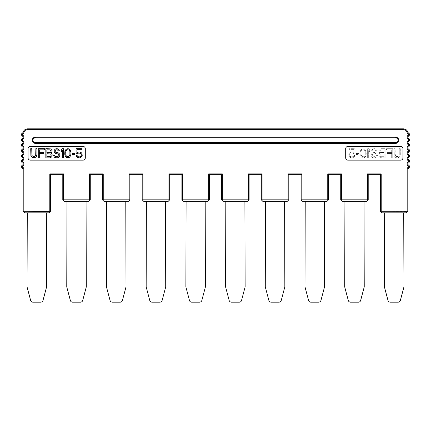 <?xml version="1.0" encoding="UTF-8"?>
<svg xmlns="http://www.w3.org/2000/svg" width="431" height="431" viewBox="0 0 431 431"><rect width="100%" height="100%" fill="white"/><g stroke="black" fill="none" stroke-linecap="round" stroke-linejoin="round"><path stroke-width="0.32" stroke-dasharray="2.15 1.62" d="M23.84 211.298L50.341 211.524L49.037 212.828L24.605 212.828L23.301 211.524L23.84 211.298L23.84 167.713L23.075 168.499L23.075 211.298M63.546 199.844L90.047 200.07L88.743 201.374L64.311 201.374L63.007 200.07L63.546 199.844L63.546 173.887L62.786 174.647L62.786 199.844M103.251 199.844L129.753 200.07L128.454 201.374L104.016 201.374L102.713 200.07L103.251 199.844L103.251 173.887L102.492 174.647L90.273 174.647L90.273 199.844M142.957 199.844L169.464 200.07L168.16 201.374L143.722 201.374L142.419 200.07L142.957 199.844L142.957 173.887L142.198 174.647L142.198 199.844M182.669 199.844L209.17 200.07L207.866 201.374L183.428 201.374L182.124 200.07L182.669 199.844L182.669 173.887L181.904 174.647L169.685 174.647L168.92 173.887L168.92 199.844M222.374 199.844L248.876 200.07L247.572 201.374L223.134 201.374L221.83 200.07L222.374 199.844L222.374 173.887L221.609 174.647L209.391 174.647L209.391 199.844M262.08 199.844L288.581 200.07L287.278 201.374L262.84 201.374L261.536 200.07L262.08 199.844L262.08 173.887L261.315 174.647L249.096 174.647L248.331 173.887L248.331 199.844M301.786 199.844L328.287 200.07L326.984 201.374L302.546 201.374L301.247 200.07L301.786 199.844L301.786 173.887L301.021 174.647L288.802 174.647L288.043 173.887L288.043 199.844M341.492 199.844L367.993 200.07L366.689 201.374L342.257 201.374L340.953 200.07L341.492 199.844L341.492 173.887L340.727 174.647L328.508 174.647L327.749 173.887L327.749 199.844M381.198 211.298L407.699 211.524L406.395 212.828L381.963 212.828L380.659 211.524L381.198 211.298L381.198 173.887L380.433 174.647L368.214 174.647L367.454 173.887L367.454 199.844M395.706 143.34L35.294 143.34A3.055 3.055 0 0 1 32.239 140.285A3.055 3.055 0 0 1 35.294 137.23L395.706 137.23A3.055 3.055 0 0 1 398.761 140.285A3.055 3.055 0 0 1 395.706 143.34L395.706 142.672L35.294 142.672A2.387 2.387 0 0 1 32.907 140.285A2.387 2.387 0 0 1 35.294 137.898L395.706 137.898A2.387 2.387 0 0 1 398.093 140.285A2.387 2.387 0 0 1 395.706 142.672M402.958 148.684L402.958 157.848A2.29 2.29 0 0 1 400.668 160.138L347.984 160.138A2.29 2.29 0 0 1 345.689 157.848L345.689 148.684A2.29 2.29 0 0 1 347.984 146.395L400.668 146.395A2.29 2.29 0 0 1 402.958 148.684L402.958 157.848A2.29 2.29 0 0 1 400.668 160.138L347.984 160.138A2.29 2.29 0 0 1 345.689 157.848L345.689 148.684A2.29 2.29 0 0 1 347.984 146.395L400.668 146.395A2.29 2.29 0 0 1 402.958 148.684L402.958 157.848A2.29 2.29 0 0 1 400.668 160.138L347.984 160.138A2.29 2.29 0 0 1 345.689 157.848L345.689 148.684A2.29 2.29 0 0 1 347.984 146.395L400.668 146.395A2.29 2.29 0 0 1 402.958 148.684M30.332 146.395L83.016 146.395A2.29 2.29 0 0 1 85.311 148.684L85.311 157.848A2.29 2.29 0 0 1 83.016 160.138L30.332 160.138A2.29 2.29 0 0 1 28.042 157.848L28.042 148.684A2.29 2.29 0 0 1 30.332 146.395L83.016 146.395A2.29 2.29 0 0 1 85.311 148.684L85.311 157.848A2.29 2.29 0 0 1 83.016 160.138L30.332 160.138A2.29 2.29 0 0 1 28.042 157.848L28.042 148.684A2.29 2.29 0 0 1 30.332 146.395L83.016 146.395A2.29 2.29 0 0 1 85.311 148.684L85.311 157.848A2.29 2.29 0 0 1 83.016 160.138L30.332 160.138A2.29 2.29 0 0 1 28.042 157.848L28.042 148.684A2.29 2.29 0 0 1 30.332 146.395M23.84 162.363L23.84 165.552L23.075 164.761L23.075 163.155L23.84 162.363A1.148 1.148 0 0 1 22.315 161.286A1.148 1.148 0 0 1 23.84 160.208L23.075 159.416A1.907 1.907 0 0 0 23.075 163.155M21.55 166.63A1.907 1.907 0 0 0 23.075 168.499A1.907 1.907 0 0 1 21.55 166.63L21.55 166.63M23.84 154.858L23.84 151.674L23.075 152.466L23.075 154.072L23.84 154.858A1.148 1.148 0 0 0 22.315 155.941A1.148 1.148 0 0 0 23.84 157.019L23.075 157.811L23.075 159.416M21.55 155.941L21.55 155.941A1.907 1.907 0 0 0 23.075 157.811M23.84 146.33L23.84 149.514L23.075 148.727L23.075 147.122L23.84 146.33A1.148 1.148 0 0 1 22.315 145.252A1.148 1.148 0 0 1 23.84 144.169L23.075 143.378L23.075 141.777L23.84 140.985A1.148 1.148 0 0 1 22.315 139.908A1.148 1.148 0 0 1 23.84 138.825L23.075 138.033L23.075 136.433L23.84 135.641A1.148 1.148 0 0 1 22.315 134.564A1.148 1.148 0 0 1 23.786 133.459L23.075 132.689A4.579 4.579 0 0 1 24.632 129.925A4.579 4.579 0 0 0 23.075 132.689M21.55 150.597L21.55 150.597A1.907 1.907 0 0 0 23.075 152.466M21.55 145.247A1.907 1.907 0 0 0 23.075 147.122M21.55 139.903A1.907 1.907 0 0 0 23.075 141.777M21.55 134.558A1.907 1.907 0 0 0 23.075 136.433M403.4 129.596L27.6 129.596L27.6 128.831A4.579 4.579 0 0 0 24.632 129.925A4.579 4.579 0 0 1 27.6 128.831L403.4 128.831L403.4 129.596A3.82 3.82 0 0 1 407.214 133.459L407.925 132.689A4.579 4.579 0 0 0 403.4 128.831M407.925 147.122L407.16 146.33A1.148 1.148 0 0 0 408.685 145.247A1.148 1.148 0 0 0 407.16 144.169L407.16 140.985L407.925 141.777A1.907 1.907 0 0 0 407.925 138.033L407.16 138.825L407.16 135.641L407.925 136.433M409.45 134.558A1.907 1.907 0 0 0 407.925 132.689A1.907 1.907 0 0 1 409.45 134.558A1.907 1.907 0 0 0 409.45 134.558M407.16 144.169L407.925 143.378A1.907 1.907 0 0 1 409.45 145.247A1.907 1.907 0 0 0 407.925 143.378M407.925 152.466L407.16 151.674A1.148 1.148 0 0 0 408.685 150.597A1.148 1.148 0 0 0 407.16 149.514L407.925 148.727A1.907 1.907 0 0 1 409.45 150.597L409.45 150.597A1.907 1.907 0 0 0 407.925 148.727M407.925 157.811A1.907 1.907 0 0 0 409.45 155.941A1.907 1.907 0 0 1 407.925 157.811L407.16 157.019A1.148 1.148 0 0 0 408.685 155.941A1.148 1.148 0 0 0 407.16 154.858L407.925 154.072A1.907 1.907 0 0 1 409.45 155.941A1.907 1.907 0 0 0 407.925 154.072M407.925 163.155L407.16 162.363A1.148 1.148 0 0 0 408.685 161.286A1.148 1.148 0 0 0 407.16 160.208L407.925 159.416A1.907 1.907 0 0 1 409.45 161.286L409.45 161.286A1.907 1.907 0 0 0 407.925 159.416M407.925 168.499A1.907 1.907 0 0 0 409.45 166.63A1.907 1.907 0 0 1 407.925 168.499L407.16 167.713A1.148 1.148 0 0 0 408.685 166.63A1.148 1.148 0 0 0 407.16 165.552L407.925 164.761A1.907 1.907 0 0 1 409.45 166.63A1.907 1.907 0 0 0 407.925 164.761M384.635 212.828L403.723 212.828L384.635 212.828L384.404 286.895L388.002 300.461A2.29 2.29 0 0 0 390.217 302.169L398.142 302.169A2.29 2.29 0 0 0 400.356 300.461L403.955 286.895L403.723 212.828M344.929 201.374L364.017 201.374L344.929 201.374L344.698 286.895L348.291 300.461A2.29 2.29 0 0 0 350.505 302.169L358.436 302.169A2.29 2.29 0 0 0 360.65 300.461L364.243 286.895L364.017 201.374M305.223 201.374L324.311 201.374L305.223 201.374L304.992 286.895L308.585 300.461A2.29 2.29 0 0 0 310.799 302.169L318.73 302.169A2.29 2.29 0 0 0 320.944 300.461L324.538 286.895L324.311 201.374M265.512 201.374L284.605 201.374L265.512 201.374L265.286 286.895L268.879 300.461A2.29 2.29 0 0 0 271.094 302.169L279.024 302.169A2.29 2.29 0 0 0 281.238 300.461L284.832 286.895L284.605 201.374M225.806 201.374L244.9 201.374L225.806 201.374L225.58 286.895L229.173 300.461A2.29 2.29 0 0 0 231.388 302.169L239.318 302.169A2.29 2.29 0 0 0 241.532 300.461L245.126 286.895L244.9 201.374M222.374 173.887L208.626 173.887L209.391 174.647M186.1 201.374L205.194 201.374L186.1 201.374L185.874 286.895L189.468 300.461A2.29 2.29 0 0 0 191.682 302.169L199.612 302.169A2.29 2.29 0 0 0 201.827 300.461L205.42 286.895L205.194 201.374M146.395 201.374L165.488 201.374L146.395 201.374L146.168 286.895L149.762 300.461A2.29 2.29 0 0 0 151.976 302.169L159.906 302.169A2.29 2.29 0 0 0 162.121 300.461L165.714 286.895L165.488 201.374M129.979 199.844L129.979 174.647L142.198 174.647M142.957 173.887L129.214 173.887L129.979 174.647M106.689 201.374L125.777 201.374L106.689 201.374L106.462 286.895L110.056 300.461A2.29 2.29 0 0 0 112.27 302.169L120.201 302.169A2.29 2.29 0 0 0 122.415 300.461L126.008 286.895L125.777 201.374M103.251 173.887L89.508 173.887L90.273 174.647M66.983 201.374L86.071 201.374L66.983 201.374L66.757 286.895L70.35 300.461A2.29 2.29 0 0 0 72.564 302.169L80.495 302.169A2.29 2.29 0 0 0 82.709 300.461L86.302 286.895L86.071 201.374M50.567 211.298L50.567 174.647L62.786 174.647M63.546 173.887L49.802 173.887L50.567 174.647M27.277 212.828L46.365 212.828L27.277 212.828L27.045 286.895L30.644 300.461A2.29 2.29 0 0 0 32.858 302.169L40.783 302.169A2.29 2.29 0 0 0 42.998 300.461L46.596 286.895L46.365 212.828M36.899 148.684L36.899 154.729L36.382 156.485L35.008 157.654L32.605 157.654L30.887 155.704L30.714 148.684L31.743 148.684L31.916 155.51L33.462 156.679L34.836 156.485L35.698 155.51L35.865 148.684L36.899 148.684M39.302 153.56L39.302 157.848L38.273 157.848L38.273 148.684L44.458 148.684L44.458 149.859L39.302 149.859L39.302 152.391L43.768 152.391L43.768 153.56L39.302 153.56M51.16 153.172L52.016 152.197L52.189 150.828L50.815 148.884L45.831 148.684L45.831 157.848L49.953 157.848L51.499 157.067L52.016 156.291L52.189 154.729L51.16 153.172M59.403 150.828L58.374 150.828L57.345 149.859L56.31 149.859L55.281 150.441L55.109 151.416L55.798 152.391L58.201 152.779L59.575 153.948L59.92 154.729L59.575 156.485L58.891 157.267L57.345 157.848L55.109 157.654L54.252 157.067L53.563 155.316L54.592 155.316L55.281 156.485L55.971 156.679L58.029 156.485L58.891 155.51L58.891 154.923L58.029 153.948L55.626 153.56L54.252 152.391L54.252 150.053L55.626 148.884L57.172 148.684L58.718 149.465L59.403 150.828M63.357 148.684L63.357 157.848L62.328 157.848L62.328 150.247L61.294 151.61L61.294 150.053L62.328 148.684L63.357 148.684M64.731 154.147L64.903 151.416L65.932 149.465L67.823 148.684L68.852 148.884L70.226 150.053L70.916 152.391L70.916 154.147L70.571 155.704L69.714 157.067L68.852 157.654L66.794 157.654L65.42 156.485L64.731 154.147M74.698 153.56L74.698 154.535L72.289 154.535L72.289 153.56L74.698 153.56M77.273 153.754L78.647 152.978L80.365 153.172L81.222 154.147L81.394 155.122L80.883 156.291L79.676 156.873L77.957 156.679L77.101 155.51L76.071 155.51L76.928 157.067L78.647 157.848L80.538 157.654L81.394 157.067L82.256 155.316L81.912 153.56L81.394 152.779L79.676 152.003L77.79 152.197L76.928 152.779L76.928 149.659L81.912 149.659L81.912 148.684L76.071 148.684L76.071 153.754L77.273 153.754M50.125 149.859L46.86 149.859L46.86 152.585L50.642 152.391L51.16 151.028L50.125 149.859M51.16 155.51L50.642 153.948L46.86 153.754L46.86 156.679L50.125 156.679L51.16 155.51M65.587 152.585L65.76 151.416L66.967 149.859L67.823 149.659L69.197 150.247L70.059 152.585L69.887 155.122L69.197 156.291L67.823 156.873L66.449 156.291L65.76 155.122L65.587 152.585M394.101 148.684L394.273 155.704L394.101 148.684L395.135 148.684L394.101 148.684M395.135 154.729L395.135 148.684L395.302 155.51L396.849 156.679L395.647 156.097L395.135 154.729M397.538 156.679L396.849 156.679L398.74 156.097L399.257 154.729L398.74 156.097L397.538 156.679M399.257 148.684L399.257 154.729L399.257 148.684L400.286 148.684L399.257 148.684M400.286 154.729L400.286 148.684L400.113 155.704L399.084 157.267L397.538 157.848L399.084 157.267L399.774 156.485L400.286 154.729M396.849 157.848L395.302 157.267L394.273 155.704L395.302 157.267L396.849 157.848M391.698 153.56L391.698 157.848L392.727 157.848L392.727 148.684L386.542 148.684L386.542 149.859L391.698 149.859L391.698 152.391L387.232 152.391L387.232 153.56L391.698 153.56L391.698 157.848L392.727 157.848L392.727 148.684L386.542 148.684L386.542 149.859L391.698 149.859L391.698 152.391L387.232 152.391L387.232 153.56L391.698 153.56M379.84 153.172L378.811 151.61L379.84 153.172L379.501 153.366L379.84 153.172M378.811 150.828L378.811 151.61L379.501 149.465L381.047 148.684L379.501 149.465L378.811 150.828M385.169 148.684L381.047 148.684L385.169 148.684L385.169 157.848L385.169 148.684M381.047 157.848L385.169 157.848L380.185 157.654L378.811 155.704L379.501 157.067L381.047 157.848M378.811 154.729L378.811 155.704L378.811 154.729L379.501 153.366L378.811 154.729M371.597 150.828L372.626 150.828L372.799 150.441L372.626 150.828L371.597 150.828L371.77 150.247L372.971 148.884L373.828 148.684L372.282 149.465L371.597 150.828M374.69 148.684L373.828 148.684L376.064 149.271L376.92 150.828L376.064 149.271L374.69 148.684M376.92 151.61L376.92 150.828L376.748 152.391L376.064 153.172L374.69 153.754L376.064 153.172L376.92 151.61M373.655 153.754L374.69 153.754L372.971 153.948L372.109 154.923L373.655 153.754M372.109 155.51L372.109 154.923L372.454 156.097L373.655 156.679L372.109 155.51M375.029 156.679L373.655 156.679L375.719 156.485L376.408 155.316L375.719 156.485L375.029 156.679M377.437 155.316L376.408 155.316L377.437 155.316L376.748 157.067L375.029 157.848L376.748 157.067L377.437 155.316M373.655 157.848L375.029 157.848L372.799 157.654L371.08 155.704L372.109 157.267L373.655 157.848M371.08 154.729L371.08 155.704L371.425 153.948L372.109 153.172L373.655 152.585L372.109 153.172L371.08 154.729M374.69 152.585L373.655 152.585L375.202 152.391L375.891 151.416L375.719 152.003L374.69 152.585M375.891 151.028L375.719 150.441L374.69 149.859L375.719 150.441L375.891 151.028M373.655 149.859L374.69 149.859L373.655 149.859L372.799 150.441L373.655 149.859M367.643 148.684L367.643 157.848L368.672 157.848L368.672 150.247L369.706 151.61L369.706 150.053L368.672 148.684L367.643 148.684L367.643 157.848L368.672 157.848L368.672 150.247L369.706 151.61L369.706 150.053L368.672 148.684L367.643 148.684M366.269 154.147L366.097 151.416L366.269 154.147L365.58 156.485L364.206 157.654L363.177 157.848L362.148 157.654L360.774 156.485L360.084 154.147L360.774 156.485L362.148 157.654L363.177 157.848L364.206 157.654L365.58 156.485L366.269 154.147M360.084 152.391L360.084 154.147L360.084 152.391L360.774 150.053L362.148 148.884L363.177 148.684L365.068 149.465L366.097 151.416L365.068 149.465L363.177 148.684L362.148 148.884L360.774 150.053L360.084 152.391M356.302 153.56L356.302 154.535L358.711 154.535L358.711 153.56L356.302 153.56L356.302 154.535L358.711 154.535L358.711 153.56L356.302 153.56M353.727 153.754L352.353 152.978L353.727 153.754L354.928 153.754L354.928 148.684L349.088 148.684L349.088 149.659L354.072 149.659L354.072 152.779L353.21 152.197L354.072 152.779L354.072 149.659L349.088 149.659L349.088 148.684L354.928 148.684L354.928 153.754L353.727 153.754M351.324 152.978L352.353 152.978L350.635 153.172L349.606 154.729L350.117 153.56L351.324 152.978M349.606 155.122L350.117 156.291L351.324 156.873L350.117 156.291L349.606 155.122M352.353 156.873L351.324 156.873L353.043 156.679L353.899 155.51L353.555 156.291L352.353 156.873M354.928 155.51L353.899 155.51L354.928 155.51L354.589 156.291L354.072 157.067L352.353 157.848L354.072 157.067L354.928 155.51M351.324 157.848L352.353 157.848L350.462 157.654L349.606 157.067L348.744 155.316L349.606 157.067L351.324 157.848M348.744 154.535L348.744 155.316L349.606 152.779L351.324 152.003L349.606 152.779L348.744 154.535M352.353 152.003L351.324 152.003L352.353 152.003M380.875 149.859L384.14 149.859L384.14 152.585L380.357 152.391L379.84 151.416L380.357 150.053L384.14 149.859L384.14 152.585L380.357 152.391L379.84 151.028L380.875 149.859M379.84 155.51L380.357 153.948L384.14 153.754L384.14 156.679L380.875 156.679L379.84 155.51L380.357 153.948L384.14 153.754L384.14 156.679L380.875 156.679L379.84 155.51M365.24 151.416L365.24 155.122L364.033 156.679L362.32 156.679L361.113 155.122L361.113 151.416L361.803 150.247L363.177 149.659L364.551 150.247L365.24 151.416L364.551 150.247L363.177 149.659L361.803 150.247L361.113 151.416L361.113 155.122L361.803 156.291L363.177 156.873L364.551 156.291L365.24 155.122L365.24 151.416M49.802 173.887L49.802 211.298M89.508 173.887L89.508 199.844M129.214 173.887L129.214 199.844M182.669 173.887L168.92 173.887M208.626 173.887L208.626 199.844M262.08 173.887L248.331 173.887M301.786 173.887L288.043 173.887M341.492 173.887L327.749 173.887M381.198 173.887L367.454 173.887M407.16 167.713L407.16 211.298M407.16 162.363L407.16 165.552M407.16 157.019L407.16 160.208M407.16 151.674L407.16 154.858M407.16 146.33L407.16 149.514M407.16 140.985A1.148 1.148 0 0 0 408.685 139.903M407.16 135.641A1.148 1.148 0 0 0 408.685 134.558A1.148 1.148 0 0 0 407.214 133.459M27.6 129.596A3.82 3.82 0 0 0 23.786 133.459M23.84 138.825L23.84 135.641M23.84 144.169L23.84 140.985M23.84 149.514A1.148 1.148 0 0 0 22.315 150.597M23.84 160.208L23.84 157.019M23.84 165.552A1.148 1.148 0 0 0 22.315 166.63A1.148 1.148 0 0 0 23.84 167.713M407.925 141.777A1.907 1.907 0 0 0 407.925 138.033M35.294 143.34L35.294 142.672M35.294 137.898L35.294 137.23M395.706 137.23L395.706 137.898"/><path stroke-width="0.65" d="M23.84 211.298L50.341 211.524L49.037 212.828L24.605 212.828L23.075 211.298L23.84 211.298L23.84 167.713L23.075 168.499A1.907 1.907 0 0 1 23.075 164.761A1.907 1.907 0 0 0 21.55 166.63A1.907 1.907 0 0 1 23.075 164.761L23.075 163.155A1.907 1.907 0 0 1 23.075 159.416L23.075 157.811A1.907 1.907 0 0 1 23.075 154.072A1.907 1.907 0 0 0 21.55 155.941A1.907 1.907 0 0 1 23.075 154.072L23.075 152.466A1.907 1.907 0 0 1 23.075 148.727A1.907 1.907 0 0 0 21.55 150.597A1.907 1.907 0 0 1 23.075 148.727L23.075 147.122A1.907 1.907 0 0 1 23.075 143.378A1.907 1.907 0 0 0 21.55 145.247A1.907 1.907 0 0 1 23.075 143.378L23.075 141.777A1.907 1.907 0 0 1 23.075 138.033A1.907 1.907 0 0 0 21.55 139.903A1.907 1.907 0 0 1 23.075 138.033L23.075 136.433A1.907 1.907 0 0 1 23.075 132.689A1.907 1.907 0 0 0 21.55 134.558A1.907 1.907 0 0 1 23.075 132.689A4.579 4.579 0 0 1 27.6 128.831L403.4 128.831A4.579 4.579 0 0 1 407.925 132.689A1.907 1.907 0 0 1 407.925 136.433A1.907 1.907 0 0 0 409.45 134.564A1.907 1.907 0 0 1 407.925 136.433L407.925 138.033L407.925 136.433L407.16 135.641A1.148 1.148 0 0 0 408.62 134.941A1.148 1.148 0 0 0 407.214 133.459L407.925 132.689A4.579 4.579 0 0 0 403.4 128.831L403.4 129.596L27.6 129.596A3.82 3.82 0 0 0 23.786 133.459L23.075 132.689M23.123 168.467L23.075 211.298M407.16 211.298L380.433 211.298L381.963 212.828L406.395 212.828L407.925 211.298L407.925 168.499L407.925 211.298L407.16 211.298L407.16 167.713L407.925 168.499A1.907 1.907 0 0 0 407.925 164.761L407.925 163.155A1.907 1.907 0 0 0 409.45 161.286A1.907 1.907 0 0 1 407.925 163.155L407.877 164.798M367.454 199.844L340.727 199.844L342.257 201.374L366.689 201.374L368.214 199.844L367.454 199.844L367.454 173.887L368.214 174.647L368.214 199.844L368.214 174.647L380.433 174.647L380.433 211.298L380.433 174.647L381.198 173.887L381.198 211.298M327.749 199.844L301.021 199.844L302.546 201.374L326.984 201.374L328.508 199.844L327.749 199.844L327.749 173.887L328.508 174.647L328.508 199.844L328.508 174.647L340.727 174.647L340.727 199.844L340.727 174.647L341.492 173.887L341.492 199.844M288.043 199.844L261.315 199.844L262.84 201.374L287.278 201.374L288.802 199.844L288.043 199.844L288.043 173.887L288.802 174.647L288.802 199.844L288.802 174.647L301.021 174.647L301.021 199.844L301.021 174.647L301.786 173.887L301.786 199.844M248.331 199.844L221.609 199.844L223.134 201.374L247.572 201.374L249.096 199.844L248.331 199.844L248.331 173.887L249.096 174.647L249.096 199.844L249.096 174.647L261.315 174.647L261.315 199.844L261.315 174.647L262.08 173.887L262.08 199.844M208.626 199.844L181.904 199.844L183.428 201.374L207.866 201.374L209.391 199.844L208.626 199.844L208.626 173.887L209.391 174.647L209.391 199.844M168.92 199.844L142.198 199.844L143.722 201.374L168.16 201.374L169.685 199.844L168.92 199.844L168.92 173.887L169.685 174.647L169.685 199.844L169.685 174.647L181.904 174.647L181.904 199.844L181.904 174.647L182.669 173.887L182.669 199.844M129.214 199.844L102.492 199.844L104.016 201.374L128.454 201.374L129.979 199.844L129.214 199.844L129.214 173.887L129.979 174.647L129.979 199.844M89.508 199.844L62.786 199.844L64.311 201.374L88.743 201.374L90.273 199.844L89.508 199.844L89.508 173.887L90.273 174.647L90.273 199.844M395.706 143.34L35.294 143.34A3.055 3.055 0 0 1 32.239 140.285A3.055 3.055 0 0 1 35.294 137.23L395.706 137.23A3.055 3.055 0 0 1 398.761 140.285A3.055 3.055 0 0 1 395.706 143.34L395.706 142.672L35.294 142.672A2.387 2.387 0 0 1 32.907 140.285A2.387 2.387 0 0 1 35.294 137.898L395.706 137.898A2.387 2.387 0 0 1 398.093 140.285A2.387 2.387 0 0 1 395.706 142.672M28.042 157.848L28.042 148.684A2.29 2.29 0 0 1 30.332 146.395L83.016 146.395A2.29 2.29 0 0 1 85.311 148.684L85.311 157.848A2.29 2.29 0 0 1 83.016 160.138L30.332 160.138A2.29 2.29 0 0 1 28.042 157.848M402.958 148.684L402.958 157.848A2.29 2.29 0 0 1 400.668 160.138L347.984 160.138A2.29 2.29 0 0 1 345.689 157.848L345.689 148.684A2.29 2.29 0 0 1 347.984 146.395L400.668 146.395A2.29 2.29 0 0 1 402.958 148.684M23.84 167.713A1.148 1.148 0 0 1 22.38 166.247A1.148 1.148 0 0 1 23.84 165.552L23.123 164.798M23.123 163.117L23.84 162.368M23.84 165.552L23.84 162.363A1.148 1.148 0 0 1 22.38 160.903A1.148 1.148 0 0 1 23.84 160.208L23.123 159.454M23.84 160.208L23.84 157.019L23.075 157.811A1.907 1.907 0 0 1 21.55 155.941M23.84 157.019A1.148 1.148 0 0 1 22.38 155.559A1.148 1.148 0 0 1 23.84 154.858L23.123 154.104M22.315 150.597A1.148 1.148 0 0 0 23.84 151.674L23.075 152.466A1.907 1.907 0 0 1 21.55 150.597M23.84 154.858L23.84 151.674A1.148 1.148 0 0 1 22.38 150.214A1.148 1.148 0 0 1 23.84 149.514L23.123 148.76M23.84 149.514L23.84 146.33L23.075 147.122A1.907 1.907 0 0 1 21.55 145.247M23.84 146.33A1.148 1.148 0 0 1 22.38 144.87A1.148 1.148 0 0 1 23.84 144.169L23.123 143.415M23.84 144.169L23.84 140.985L23.075 141.777A1.907 1.907 0 0 1 21.55 139.903M23.84 140.985A1.148 1.148 0 0 1 22.38 139.525A1.148 1.148 0 0 1 23.84 138.825L23.84 138.82M23.123 138.071L23.84 138.825L23.84 135.641L23.075 136.433A1.907 1.907 0 0 1 21.55 134.558M23.84 135.641L23.84 135.641A1.148 1.148 0 0 1 22.358 134.235A1.148 1.148 0 0 1 23.786 133.459M408.685 139.903A1.148 1.148 0 0 0 407.16 138.825L407.16 138.82M407.877 138.071L407.925 138.033A1.907 1.907 0 0 1 407.925 141.777L407.925 143.378L407.925 141.777L407.16 140.991A1.148 1.148 0 0 0 408.62 140.285A1.148 1.148 0 0 0 407.16 138.825L407.925 138.033M407.16 144.169L407.925 143.378A1.907 1.907 0 0 1 407.925 147.122A1.907 1.907 0 0 0 409.45 145.252A1.907 1.907 0 0 1 407.925 147.122L407.925 148.727L407.925 147.122L407.16 146.335A1.148 1.148 0 0 0 408.62 145.63A1.148 1.148 0 0 0 407.16 144.169L407.16 140.985M407.16 149.514L407.925 148.727A1.907 1.907 0 0 1 407.925 152.466A1.907 1.907 0 0 0 409.45 150.597A1.907 1.907 0 0 1 407.925 152.466L407.925 154.072L407.925 152.466L407.16 151.68A1.148 1.148 0 0 0 408.62 150.979A1.148 1.148 0 0 0 407.16 149.514L407.16 146.33M407.16 154.858L407.925 154.072A1.907 1.907 0 0 1 407.925 157.811L407.925 159.416L407.925 157.811L407.16 157.024A1.148 1.148 0 0 0 408.62 156.324A1.148 1.148 0 0 0 407.16 154.858L407.16 151.674M407.16 157.019L407.16 160.208L407.925 159.416A1.907 1.907 0 0 1 407.925 163.155L407.16 162.368M407.16 160.208A1.148 1.148 0 0 1 408.62 161.668A1.148 1.148 0 0 1 407.16 162.363L407.16 165.552L407.925 164.761M407.16 167.713L407.16 167.713A1.148 1.148 0 0 0 408.62 167.012A1.148 1.148 0 0 0 407.16 165.552M384.635 212.828L384.404 286.895L388.002 300.461A2.29 2.29 0 0 0 390.217 302.169L398.142 302.169A2.29 2.29 0 0 0 400.356 300.461L403.955 286.895L403.723 212.828M344.929 201.374L344.698 286.895L348.291 300.461A2.29 2.29 0 0 0 350.505 302.169L358.436 302.169A2.29 2.29 0 0 0 360.65 300.461L364.243 286.895L364.017 201.374M305.223 201.374L304.992 286.895L308.585 300.461A2.29 2.29 0 0 0 310.799 302.169L318.73 302.169A2.29 2.29 0 0 0 320.944 300.461L324.538 286.895L324.311 201.374M265.512 201.374L265.286 286.895L268.879 300.461A2.29 2.29 0 0 0 271.094 302.169L279.024 302.169A2.29 2.29 0 0 0 281.238 300.461L284.832 286.895L284.605 201.374M208.626 173.887L222.374 173.887L221.609 174.647L221.609 199.844L221.609 174.647L209.391 174.647M225.806 201.374L225.58 286.895L229.173 300.461A2.29 2.29 0 0 0 231.388 302.169L239.318 302.169A2.29 2.29 0 0 0 241.532 300.461L245.126 286.895L244.9 201.374M186.1 201.374L185.874 286.895L189.468 300.461A2.29 2.29 0 0 0 191.682 302.169L199.612 302.169A2.29 2.29 0 0 0 201.827 300.461L205.42 286.895L205.194 201.374M129.214 173.887L142.957 173.887L142.198 174.647L129.979 174.647M142.198 199.844L142.198 174.647M146.395 201.374L146.168 286.895L149.762 300.461A2.29 2.29 0 0 0 151.976 302.169L159.906 302.169A2.29 2.29 0 0 0 162.121 300.461L165.714 286.895L165.488 201.374M89.508 173.887L103.251 173.887L102.492 174.647L102.492 199.844L102.492 174.647L90.273 174.647M106.689 201.374L106.462 286.895L110.056 300.461A2.29 2.29 0 0 0 112.27 302.169L120.201 302.169A2.29 2.29 0 0 0 122.415 300.461L126.008 286.895L125.777 201.374M49.802 211.298L49.802 173.887L63.546 173.887L62.786 174.647L50.567 174.647L50.567 211.298M62.786 199.844L62.786 174.647M66.983 201.374L66.757 286.895L70.35 300.461A2.29 2.29 0 0 0 72.564 302.169L80.495 302.169A2.29 2.29 0 0 0 82.709 300.461L86.302 286.895L86.071 201.374M49.802 173.887L50.567 174.647M27.277 212.828L27.045 286.895L30.644 300.461A2.29 2.29 0 0 0 32.858 302.169L40.783 302.169A2.29 2.29 0 0 0 42.998 300.461L46.596 286.895L46.365 212.828M36.899 148.684L36.899 154.729L36.382 156.485L35.008 157.654L32.605 157.654L30.887 155.704L30.714 148.684L31.743 148.684L31.916 155.51L33.462 156.679L34.836 156.485L35.698 155.51L35.865 148.684L36.899 148.684M39.302 153.56L39.302 157.848L38.273 157.848L38.273 148.684L44.458 148.684L44.458 149.859L39.302 149.859L39.302 152.391L43.768 152.391L43.768 153.56L39.302 153.56M51.499 152.978L51.16 153.172L52.189 154.729L52.016 156.291L51.499 157.067L49.953 157.848L45.831 157.848L45.831 148.684L50.815 148.884L52.189 150.828L51.499 152.978M50.125 149.859L46.86 149.859L46.86 152.585L50.642 152.391L51.16 151.028L50.125 149.859M51.16 155.51L50.642 153.948L46.86 153.754L46.86 156.679L50.125 156.679L51.16 155.51M59.403 150.828L58.374 150.828L57.345 149.859L56.31 149.859L55.281 150.441L55.109 151.416L55.798 152.391L58.201 152.779L59.575 153.948L59.92 154.729L59.575 156.485L58.891 157.267L57.345 157.848L55.109 157.654L54.252 157.067L53.563 155.316L54.592 155.316L55.281 156.485L55.971 156.679L58.029 156.485L58.891 155.51L58.891 154.923L58.029 153.948L55.626 153.56L54.252 152.391L54.252 150.053L55.626 148.884L57.172 148.684L58.718 149.465L59.403 150.828M63.357 148.684L63.357 157.848L62.328 157.848L62.328 150.247L61.294 151.61L61.294 150.053L62.328 148.684L63.357 148.684M64.731 154.147L64.903 151.416L65.932 149.465L67.823 148.684L68.852 148.884L70.226 150.053L70.916 152.391L70.916 154.147L70.571 155.704L69.714 157.067L68.852 157.654L66.794 157.654L65.42 156.485L64.731 154.147M65.76 151.416L65.76 155.122L66.967 156.679L68.68 156.679L69.887 155.122L69.887 151.416L69.197 150.247L67.823 149.659L66.449 150.247L65.76 151.416M74.698 153.56L74.698 154.535L72.289 154.535L72.289 153.56L74.698 153.56M77.957 153.172L77.273 153.754L76.071 153.754L76.071 148.684L81.912 148.684L81.912 149.659L76.928 149.659L76.928 152.779L77.79 152.197L79.676 152.003L81.394 152.779L81.912 153.56L82.256 155.316L81.394 157.067L79.676 157.848L77.79 157.654L76.928 157.067L76.071 155.51L77.101 155.51L77.957 156.679L79.676 156.873L80.883 156.291L81.394 155.122L81.222 154.147L80.365 153.172L77.957 153.172M403.4 129.596A3.82 3.82 0 0 1 407.214 133.459M407.16 138.825L407.16 135.641M367.454 173.887L381.198 173.887M327.749 173.887L341.492 173.887M288.043 173.887L301.786 173.887M248.331 173.887L262.08 173.887M222.374 173.887L222.374 199.844M168.92 173.887L182.669 173.887M142.957 173.887L142.957 199.844M103.251 173.887L103.251 199.844M63.546 173.887L63.546 199.844M23.075 163.155A1.907 1.907 0 0 1 23.075 159.416M27.6 128.831L27.6 129.596M35.294 142.672L35.294 143.34M35.294 137.23L35.294 137.898M395.706 137.898L395.706 137.23"/></g></svg>
